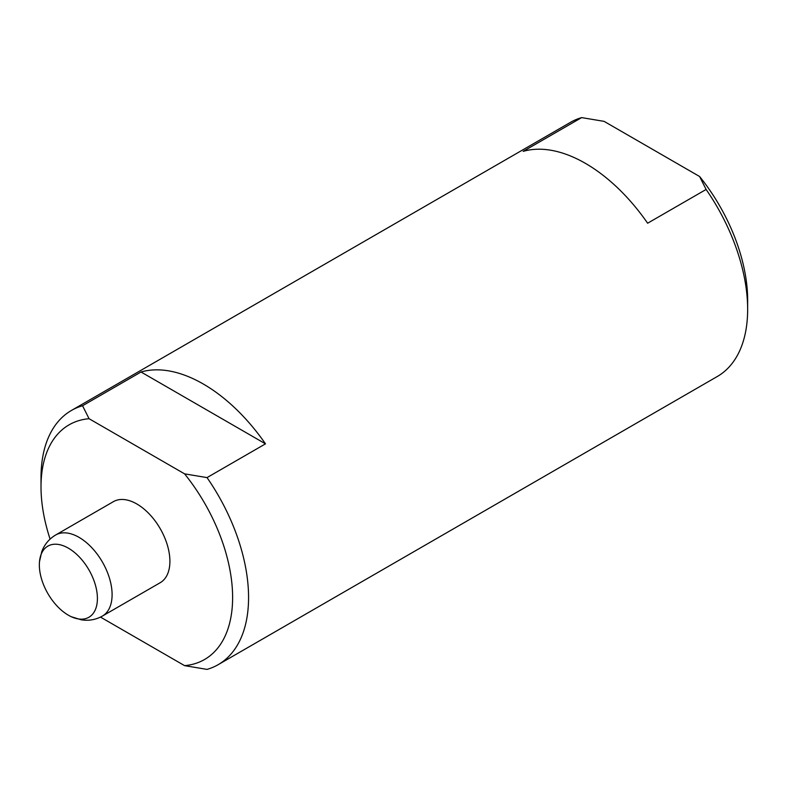 <?xml version="1.0" encoding="UTF-8"?>
<svg xmlns="http://www.w3.org/2000/svg" width="787" height="787" viewBox="0 0 787 787"><rect width="100%" height="100%" fill="white"/><g stroke="black" fill="none" stroke-linecap="round" stroke-linejoin="round"><path stroke-width="1.18" d="M706.106 189.46L647.632 223.213A146.756 84.73 -120 0 0 585.41 163.352A146.756 84.73 -120 0 0 523.178 151.36L581.642 117.607L604.082 121.355L699.604 176.504A135.482 78.228 -120 0 1 747.65 300.132L747.65 309.34A146.756 84.73 -120 0 0 706.106 189.46L699.604 176.504M265.485 443.848A146.756 84.73 -120 0 0 203.253 383.987A146.756 84.73 -120 0 0 141.03 371.995L265.485 443.848L207.02 477.601A146.756 84.73 60 0 1 218.166 664.671L717.252 376.53A146.756 84.73 -120 0 0 747.65 309.34M581.642 117.607A146.756 84.73 -120 0 0 570.496 122.329L71.41 410.47A146.756 84.73 60 0 1 82.556 405.748L141.03 371.995M207.02 477.601L184.581 473.853L89.059 418.704A135.482 78.228 -120 0 0 41.013 486.868L41.013 477.66A146.756 84.73 60 0 1 71.41 410.47M89.059 418.704L82.556 405.748M100.48 617.097L184.581 665.645A135.482 78.228 -120 0 0 232.618 597.49A135.482 78.228 -120 0 0 184.581 473.853M41.013 486.868A135.482 78.228 -120 0 0 50.093 539.105M55.611 535.022A46.797 27.014 -120 0 1 91.676 547.565A46.797 27.014 -120 0 1 112.098 594.657A46.797 27.014 -120 0 1 102.408 616.073L160.214 582.705A46.797 27.014 -120 0 0 169.903 561.279A46.797 27.014 -120 0 0 149.481 514.186A46.797 27.014 -120 0 0 113.417 501.653L55.611 535.022C49.099 538.928 44.485 544.447 41.78 551.579L39.498 561.643A41.052 23.699 60 0 1 69.836 549.051A41.052 23.699 60 0 1 97.411 598.445A41.052 23.699 60 0 1 71.292 616.723A41.052 23.699 60 0 1 39.35 564.928A41.052 23.699 60 0 1 39.498 561.643M184.581 665.645L207.02 669.393A146.756 84.73 60 0 0 218.166 664.671M102.408 616.073C95.768 619.772 88.685 621.002 81.15 619.782L71.292 616.723"/></g></svg>
